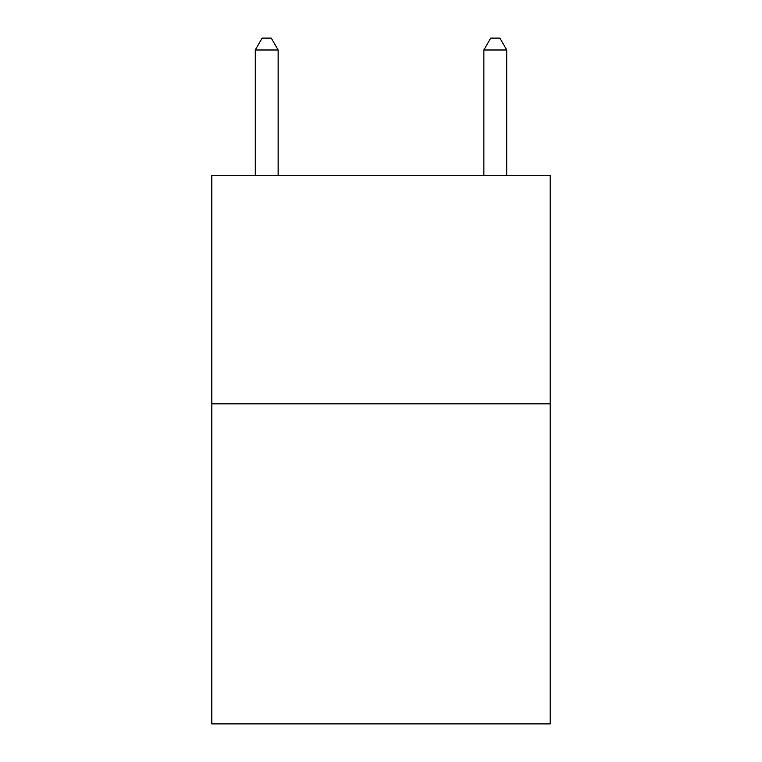 <?xml version="1.0" encoding="UTF-8"?>
<svg xmlns="http://www.w3.org/2000/svg" width="762" height="762" viewBox="0 0 762 762"><rect width="100%" height="100%" fill="white"/><g stroke="black" fill="none" stroke-linecap="round" stroke-linejoin="round"><path stroke-width="1.14" d="M550.164 403.86L550.164 723.9L211.836 723.9L211.836 175.26L550.164 175.26L550.164 403.86L211.836 403.86M278.13 175.26L278.13 49.987L255.27 49.987L255.27 175.26M255.27 49.987L262.128 38.1L271.272 38.1L278.13 49.987M506.73 175.26L506.73 49.987L483.87 49.987L483.87 175.26M483.87 49.987L490.728 38.1L499.872 38.1L506.73 49.987"/></g></svg>
